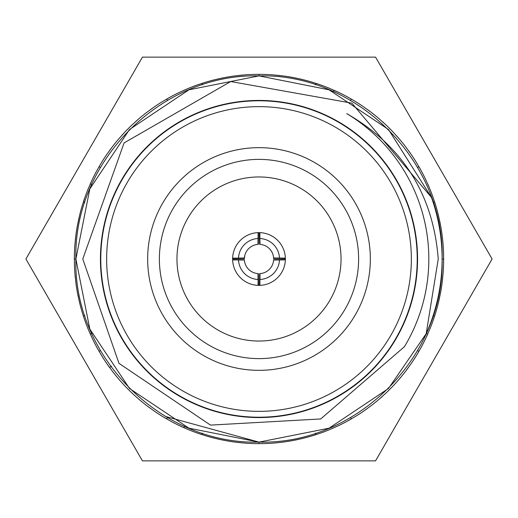 <?xml version="1.0" encoding="UTF-8"?>
<svg xmlns="http://www.w3.org/2000/svg" width="518" height="518" viewBox="0 0 518 518"><rect width="100%" height="100%" fill="white"/><g stroke="black" fill="none" stroke-linecap="round" stroke-linejoin="round"><path stroke-width="0.78" d="M142.45 460.871L375.55 460.871L492.1 259L375.55 57.129L142.45 57.129L25.9 259L142.45 460.871M244.8 255.4L244.354 259L232.634 259L232.634 258.508A26.366 26.366 0 0 1 259.881 232.647A26.366 26.366 0 0 1 285.366 258.508L285.366 259A26.366 26.366 0 0 1 285.353 259.881L273.608 260.068A14.646 14.646 0 0 1 260.068 273.608L259.881 285.353A26.366 26.366 0 0 1 232.634 258.767M258.119 285.353L257.932 273.608A14.646 14.646 0 0 1 244.392 260.068L232.647 259.881M285.366 258.767A26.366 26.366 0 0 1 285.366 259L273.646 259L273.64 258.508A14.646 14.646 0 0 1 273.646 259M341.038 259A82.038 82.038 0 0 1 259 341.038A82.038 82.038 0 0 1 176.962 259A82.038 82.038 0 0 1 259 176.962A82.038 82.038 0 0 1 341.038 259M159.382 259A99.618 99.618 0 0 0 259 358.618A99.618 99.618 0 0 0 358.618 259A99.618 99.618 0 0 0 259 159.382A99.618 99.618 0 0 0 159.382 259M165.52 416.466L259 442.119L329.079 428.179L388.487 388.487L426.191 333.689A183.119 183.119 0 0 0 442.119 259C444.684 161.208 356.792 73.316 259 75.881C161.208 73.316 73.316 161.208 75.881 259C73.316 356.792 161.208 444.684 259 442.119C356.792 444.684 444.684 356.792 442.119 259A183.119 183.119 0 0 0 431.449 197.397L388.487 129.513M431.449 197.397L388.487 129.513L329.079 89.821L259 75.881L188.921 89.821L129.513 129.513L89.821 188.921L75.881 259L89.821 329.079L129.513 388.487L188.921 428.179L259 442.119L329.079 428.179L388.487 388.487L426.191 333.689L438.247 259C433.184 194.451 402.667 145.972 346.691 113.565A169.826 169.826 0 0 1 404.435 346.691L320.726 418.952L210.502 425.11L118.978 363.358L82.776 259L124.074 142.929L230.698 81.533L351.871 103.147L431.449 197.397M74.372 255.873L74.346 259L75.881 259L89.821 329.079L129.513 388.487L188.921 428.179L259 442.119L329.079 428.179L388.487 388.487L426.191 333.689M100.434 259A158.566 158.566 0 0 1 259 100.434A158.566 158.566 0 0 1 417.566 259A158.566 158.566 0 0 1 259 417.566A158.566 158.566 0 0 1 100.434 259M100.783 259A158.217 158.217 0 0 1 259 100.783A158.217 158.217 0 0 1 417.217 259A158.217 158.217 0 0 1 259 417.217A158.217 158.217 0 0 1 100.783 259M106.643 259A152.357 152.357 0 0 1 259 106.643A152.357 152.357 0 0 1 411.357 259A152.357 152.357 0 0 1 259 411.357A152.357 152.357 0 0 1 106.643 259M370.338 259A111.338 111.338 0 0 1 259 370.338A111.338 111.338 0 0 1 147.662 259A111.338 111.338 0 0 1 259 147.662A111.338 111.338 0 0 1 370.338 259M74.378 255.646L74.411 263.798M438.888 300.667L440.611 292.392A184.654 184.654 0 0 0 442.042 283.365L442.592 278.749M442.262 281.637L443.104 273.226A184.654 184.654 0 0 0 443.583 264.102L443.622 262.354M132.252 393.285L131.702 392.761A184.654 184.654 0 0 1 125.239 386.298L120.817 381.481M120.895 381.572L121.672 382.446M107.103 363.999L112.665 371.62A184.654 184.654 0 0 0 118.415 378.723L118.913 379.299M132.381 393.402L132.971 393.958M133.139 394.114L133.851 394.774M134.181 395.079L134.628 395.487M134.674 395.525L135.107 395.927M146.982 405.795L146.38 405.335A184.654 184.654 0 0 1 139.277 399.585L134.376 395.26M147.947 406.526L148.731 407.109M149.087 407.381L150.103 408.126M134.46 395.331L135.327 396.121M147.118 405.898L147.766 406.39M107.2 364.141L107.666 364.801M107.796 364.989L108.359 365.786M108.618 366.155L109.35 367.171M100.414 350.556L99.087 351.327L97.242 348.051M97.261 348.09L98.368 350.077M98.426 350.174L99.009 351.198M88.591 330.121L92.45 338.733A184.654 184.654 0 0 0 96.594 346.872L96.963 347.546M107.459 364.51L108.774 366.368M108.838 366.459L109.525 367.411M119.023 379.429L119.554 380.044M119.703 380.218L120.344 380.95M99.087 351.327L101.696 355.711A184.654 184.654 0 0 0 106.669 363.371L107.433 364.471M120.642 381.287L121.477 382.226M184.518 426.288L183.896 427.687L179.267 425.55L182.582 427.097M182.686 427.143L183.754 427.628M162.943 416.699L171.128 421.406A184.654 184.654 0 0 0 179.267 425.55L180.84 426.295M200.57 434.168L199.896 433.942M200.324 434.084L201.515 434.479M183.896 427.687L188.584 429.7A184.654 184.654 0 0 0 197.112 432.97L206.811 436.124A184.654 184.654 0 0 0 215.637 438.487L217.333 438.888M217.554 438.94L220.169 439.523M200.68 434.201L201.936 434.615L202.415 433.158M163.092 416.789L163.779 417.21M163.979 417.327L164.815 417.825M165.203 418.058L166.284 418.693M163.435 417.003L162.289 416.304A184.654 184.654 0 0 1 154.629 411.331L147.449 406.151M147.481 406.177L149.301 407.536M149.391 407.608L150.343 408.301M163.474 417.022L165.43 418.188M165.527 418.246L166.543 418.842M181.047 426.392L181.935 426.8M182.342 426.987L183.482 427.505M88.662 330.283L88.973 331.028M89.064 331.242L89.446 332.135M89.627 332.543L90.132 333.696M84.842 315.585L83.385 316.064L82.258 312.477M82.271 312.516L82.945 314.691M82.977 314.802L83.34 315.915M77.532 293.136L79.513 302.363A184.654 184.654 0 0 0 81.876 311.188L82.09 311.92M97.546 348.608L98.019 349.456M98.239 349.844L98.86 350.939M83.385 316.064L85.03 320.888A184.654 184.654 0 0 0 88.3 329.416L89.731 332.789M89.776 332.893L90.249 333.968M97.041 347.695L97.436 348.407M405.795 371.017L405.335 371.62A184.654 184.654 0 0 1 399.585 378.723L395.26 383.624M395.331 383.54L396.121 382.672M379.299 399.087L386.298 392.761A184.654 184.654 0 0 0 392.761 386.298L393.285 385.748M405.898 370.882L406.39 370.234M406.526 370.053L407.109 369.269M407.381 368.913L408.126 367.897M416.699 355.057L416.304 355.711A184.654 184.654 0 0 1 411.331 363.371L406.151 370.551M406.177 370.519L407.536 368.699M417.327 354.021L417.825 353.185M418.058 352.797L418.693 351.716M407.608 368.609L408.301 367.657M416.86 354.791L417.21 354.221M379.429 398.977L380.044 398.446M380.218 398.297L380.95 397.656M381.287 397.358L382.226 396.523M379.739 398.711L378.723 399.585A184.654 184.654 0 0 1 371.62 405.335L364.471 410.567M364.51 410.541L366.368 409.226M366.459 409.162L367.411 408.475M347.546 421.037L355.711 416.304A184.654 184.654 0 0 0 363.371 411.331L363.999 410.897M379.772 398.685L381.481 397.183M381.572 397.105L382.446 396.328M393.402 385.619L393.958 385.029M394.114 384.861L394.774 384.149M395.079 383.819L395.927 382.893M433.158 315.585L434.615 316.064L432.97 320.888L434.168 317.43M434.201 317.32L434.57 316.207M436.039 311.48L434.615 316.064M426.295 337.16L429.7 329.416A184.654 184.654 0 0 0 432.97 320.888L433.547 319.243M438.94 300.446L439.316 298.795M436.124 311.188A184.654 184.654 0 0 0 438.487 302.363L438.798 301.062M438.811 301.016L439.16 299.495M439.335 298.685L439.588 297.539M426.392 336.953L426.8 336.065M426.987 335.658L427.505 334.518M417.586 350.556L418.913 351.327L416.304 355.711L418.188 352.57M418.246 352.473L418.842 351.457M418.913 351.327L421.406 346.872A184.654 184.654 0 0 0 425.55 338.733L427.097 335.418M427.143 335.314L427.628 334.246M433.624 319.023L433.942 318.104M434.084 317.676L434.479 316.485M263.798 443.589L259 443.654L259 442.119M236.363 442.262L244.774 443.104A184.654 184.654 0 0 0 253.898 443.583L255.646 443.622M274.559 442.994L274.961 442.961M275.188 442.942L276.159 442.851M276.606 442.812L277.855 442.689M279.998 442.456L280.439 442.404M274.605 442.994L276.871 442.786M293.751 440.352L295.286 440.054M295.72 439.963L296.95 439.711M276.981 442.773L283.068 442.081M293.706 440.365L293.136 440.468M293.305 440.436L294.101 440.287M236.59 442.288L239.251 442.592M241.394 442.812L241.841 442.851M236.007 442.217L238.267 442.489M238.384 442.501L239.698 442.644M255.873 443.628L258.553 443.654M220.61 439.62L225.608 440.611A184.654 184.654 0 0 0 234.635 442.042L235.968 442.21M260.703 443.648L261.156 443.641M347.695 420.959L348.407 420.564M348.608 420.454L349.456 419.981M349.844 419.761L350.939 419.14M350.077 419.632L346.872 421.406A184.654 184.654 0 0 1 338.733 425.55L330.659 429.182M330.698 429.163L332.789 428.269M332.893 428.224L333.968 427.751M311.92 435.91L320.888 432.97A184.654 184.654 0 0 0 329.416 429.7L330.121 429.409M364.989 410.204L365.786 409.641M366.155 409.382L367.171 408.65M350.174 419.574L351.198 418.991M364.141 410.8L364.801 410.334M264.102 443.583A184.654 184.654 0 0 0 273.226 443.104L278.302 442.644M312.082 435.858L312.859 435.625M313.079 435.554L314.012 435.269M314.439 435.133L315.637 434.751M294.502 440.209L295.985 439.911M296.095 439.892L302.363 438.487A184.654 184.654 0 0 0 311.188 436.124L312.477 435.742M331.242 428.936L332.135 428.554M332.543 428.373L333.696 427.868M312.516 435.729L314.691 435.055M314.802 435.023L316.064 434.615L315.585 433.158M330.283 429.338L331.028 429.027M283.365 442.042A184.654 184.654 0 0 0 292.392 440.611L297.39 439.62M355.057 101.301L355.711 101.696A184.654 184.654 0 0 1 363.371 106.669L370.551 111.849M370.519 111.823L368.699 110.463M368.609 110.392L367.657 109.699M385.748 124.715L378.723 118.415A184.654 184.654 0 0 0 371.62 112.665L371.017 112.205M354.908 101.211L354.221 100.79M354.021 100.673L353.185 100.175M352.797 99.942L351.716 99.307M350.556 100.414L351.327 99.087L354.565 100.997M354.526 100.978L352.57 99.812M336.953 91.608L336.065 91.2M335.658 91.013L334.518 90.495M352.473 99.754L351.457 99.158M337.522 91.874L337.16 91.705M410.897 154.001L405.335 146.38A184.654 184.654 0 0 0 399.585 139.277L398.711 138.261M385.619 124.598L385.029 124.042M384.861 123.886L384.149 123.226M383.819 122.921L382.893 122.073M398.685 138.228L397.183 136.519M397.105 136.428L396.328 135.554M385.295 124.288L383.624 122.74M383.54 122.669L382.672 121.879M370.882 112.102L370.234 111.61M370.053 111.474L369.269 110.891M399.087 138.701L392.761 131.702A184.654 184.654 0 0 0 386.298 125.239L385.327 124.32M368.913 110.619L367.897 109.874M319.243 84.453L311.188 81.876A184.654 184.654 0 0 0 302.363 79.513L300.667 79.112M279.733 75.511L278.749 75.408M276.606 75.188L276.159 75.149M297.39 78.38L292.392 77.389A184.654 184.654 0 0 0 283.365 75.958L273.226 74.896A184.654 184.654 0 0 0 264.102 74.417L262.354 74.378M262.127 74.372L259.447 74.346M257.297 74.352L256.844 74.359M256.041 74.372L255.678 74.378M279.616 75.498L278.302 75.356M351.327 99.087L346.872 96.594A184.654 184.654 0 0 0 338.733 92.45L329.416 88.3A184.654 184.654 0 0 0 320.888 85.03L318.104 84.058M319.023 84.376L317.43 83.832M317.676 83.916L316.485 83.521M337.483 91.854L335.418 90.903M335.314 90.857L334.246 90.372M317.32 83.799L316.064 83.385L315.585 84.842M300.446 79.06L299.495 78.84M299.054 78.742L297.831 78.477M440.365 224.294L440.468 224.864M440.436 224.695L440.287 223.899M440.352 224.249L440.054 222.714M439.963 222.28L439.711 221.05M442.773 241.019L442.994 243.441M442.994 243.395L442.786 241.129M435.554 204.921L435.269 203.988M435.133 203.561L434.751 202.363M440.209 223.498L439.911 222.015M439.892 221.905L439.652 220.759M435.742 205.523L435.91 206.08M435.858 205.918L435.625 205.141M442.644 239.698L442.042 234.635A184.654 184.654 0 0 0 440.611 225.608L438.487 215.637A184.654 184.654 0 0 0 436.124 206.811L432.97 197.112A184.654 184.654 0 0 0 429.7 188.584L425.55 179.267A184.654 184.654 0 0 0 421.406 171.128L420.758 169.949M443.628 262.127L443.654 259.447M443.654 258.942L443.654 258.553M442.942 242.812L442.851 241.841M442.812 241.394L442.754 240.786M442.748 240.734L442.689 240.145M443.615 262.717L443.648 260.437M443.648 260.327L443.654 258.851M443.589 254.202L443.583 253.898A184.654 184.654 0 0 0 443.104 244.774L442.961 243.039M420.739 169.91L419.632 167.923M419.574 167.826L418.991 166.802M410.8 153.859L410.334 153.198M410.204 153.011L409.641 152.214M409.382 151.845L408.65 150.829M421.037 170.454L416.304 162.289A184.654 184.654 0 0 0 411.331 154.629L410.567 153.529M410.541 153.49L409.226 151.632M398.297 137.782L397.656 137.05M397.358 136.713L396.523 135.774M409.162 151.541L408.475 150.589M398.977 138.571L398.446 137.956M429.182 187.341L429.409 187.879M429.338 187.717L429.027 186.972M428.936 186.758L428.554 185.865M428.373 185.457L427.868 184.304M435.729 205.484L435.055 203.309M435.023 203.198L434.615 201.936L433.158 202.415M429.163 187.302L428.269 185.211M428.224 185.107L427.751 184.032M420.959 170.305L420.564 169.593M420.454 169.392L419.981 168.544M419.761 168.156L419.14 167.061M91.608 181.047L92.068 180.07M91.99 180.232L91.705 180.84M90.903 182.582L91.2 181.935M91.013 182.342L90.495 183.482M100.414 167.444L99.087 166.673L100.997 163.435M100.978 163.474L99.812 165.43M99.754 165.527L99.158 166.543M112.205 146.982L106.669 154.629A184.654 184.654 0 0 0 101.696 162.289L101.301 162.943M84.376 198.977L84.058 199.896M83.916 200.324L83.521 201.515M90.857 182.686L90.372 183.754M84.583 198.375L84.453 198.757M99.087 166.673L96.594 171.128A184.654 184.654 0 0 0 92.45 179.267L88.3 188.584A184.654 184.654 0 0 0 85.03 197.112L81.876 206.811A184.654 184.654 0 0 0 79.513 215.637L77.389 225.608A184.654 184.654 0 0 0 75.958 234.635L75.511 238.267M138.701 118.913L131.702 125.239A184.654 184.654 0 0 0 125.239 131.702L124.32 132.673M112.102 147.118L111.61 147.766M111.474 147.947L110.891 148.731M110.619 149.087L109.874 150.103M124.288 132.705L122.74 134.376M122.669 134.46L121.879 135.327M100.673 163.979L100.175 164.815M99.942 165.203L99.307 166.284M124.715 132.252L118.415 139.277A184.654 184.654 0 0 0 112.665 146.38L110.463 149.301M110.392 149.391L109.699 150.343M101.211 163.092L100.79 163.779M75.498 238.384L75.375 239.549M75.738 236.363L74.896 244.774A184.654 184.654 0 0 0 74.417 253.898L74.352 257.563M75.058 275.188L75.149 276.159M75.188 276.606L75.311 277.855M74.352 257.673L74.346 258.851M75.006 274.559L75.039 274.961M78.684 219.205L78.84 218.505M78.742 218.946L78.477 220.169M84.57 198.42L83.832 200.57M83.799 200.68L83.43 201.793M78.665 219.315L78.38 220.61M75.712 236.59L75.408 239.251M204.921 82.446L206.08 82.09M205.918 82.142L205.141 82.375M203.309 82.945L203.988 82.731M203.561 82.867L202.363 83.249M221.905 78.108L224.294 77.635M224.249 77.648L222.015 78.088M243.887 74.968L234.635 75.958A184.654 184.654 0 0 0 225.608 77.389L224.864 77.532M186.758 89.064L185.865 89.446M185.457 89.627L184.304 90.132M203.198 82.977L197.112 85.03A184.654 184.654 0 0 0 188.584 88.3L187.879 88.591M187.717 88.662L186.972 88.973M220.61 78.38L215.637 79.513A184.654 184.654 0 0 0 206.811 81.876L201.936 83.385L202.415 84.842M243.706 74.98L243.039 75.039M242.812 75.058L241.841 75.149M241.394 75.188L240.145 75.311M238.002 75.544L237.561 75.596M223.498 77.791L222.714 77.946M222.28 78.037L221.05 78.289M217.715 79.021L217.366 79.099M243.395 75.006L241.129 75.214M241.019 75.227L239.698 75.356M224.695 77.564L223.899 77.713M259 75.881L259 74.346L253.898 74.417A184.654 184.654 0 0 0 244.774 74.896L243.441 75.006M138.261 119.289L139.277 118.415A184.654 184.654 0 0 1 146.38 112.665L153.529 107.433M153.49 107.459L151.632 108.774M151.541 108.838L150.589 109.525M170.454 96.963L162.289 101.696A184.654 184.654 0 0 0 154.629 106.669L154.001 107.103M138.468 119.114L137.956 119.554M137.782 119.703L137.05 120.344M136.713 120.642L135.774 121.477M138.228 119.315L136.519 120.817M123.886 133.139L123.226 133.851M122.921 134.181L122.073 135.107M136.428 120.895L135.554 121.672M124.598 132.381L124.042 132.971M170.305 97.041L169.593 97.436M169.392 97.546L168.544 98.019M168.156 98.239L167.061 98.86M169.949 97.242L171.128 96.594A184.654 184.654 0 0 1 179.267 92.45L187.341 88.818M187.302 88.837L185.211 89.731M185.107 89.776L184.032 90.249M169.91 97.261L167.923 98.368M167.826 98.426L166.802 99.009M153.859 107.2L153.198 107.666M153.011 107.796L152.214 108.359M151.845 108.618L150.829 109.35M77.564 293.305L77.713 294.101M75.919 283.068L75.958 283.365A184.654 184.654 0 0 0 77.389 292.392L77.946 295.286M78.037 295.72L78.289 296.95M75.006 274.605L75.214 276.871M75.227 276.981L75.343 278.153M82.446 313.079L82.731 314.012M82.867 314.439L83.249 315.637M77.791 294.502L78.088 295.985M78.108 296.095L78.347 297.241M82.142 312.082L82.375 312.859M74.417 264.102A184.654 184.654 0 0 0 74.896 273.226L75.958 283.365M90.313 334.104L92.457 333.152M109.615 367.534L111.512 366.155M443.615 262.755L443.583 253.898M442.288 281.41L442.489 279.733M442.501 279.616L442.625 278.451M443.654 259L442.119 259M439.258 299.054L439.523 297.831M285.353 259.881A26.366 26.366 0 0 1 259.881 285.353M285.353 258.119L273.608 257.932A14.646 14.646 0 0 0 260.068 244.392L259.881 238.507A20.506 20.506 0 0 1 279.493 258.119M259.881 232.647L259.881 238.507M259 244.354L259 232.634M258.119 232.647L257.932 244.392A14.646 14.646 0 0 0 244.392 257.932L238.507 258.119A20.506 20.506 0 0 1 258.119 238.507M232.647 258.119L238.507 258.119M258.119 279.493A20.506 20.506 0 0 1 238.507 259.881M259 273.646L259 285.366M279.493 259.881A20.506 20.506 0 0 1 259.881 279.493M244.36 258.508A14.646 14.646 0 0 0 244.354 259M426.288 333.482L427.687 334.104M350.556 417.586L351.327 418.913M167.444 417.586L166.673 418.913M167.444 100.414L166.673 99.087M91.712 184.518L90.313 183.896M84.842 202.415L83.385 201.936M333.482 91.712L334.104 90.313M417.586 167.444L418.913 166.673"/></g></svg>
